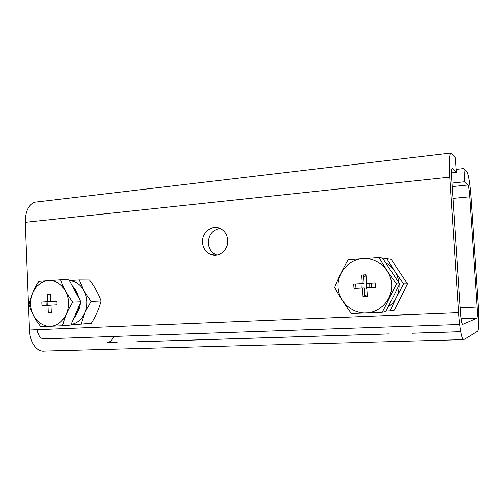 <?xml version="1.0" encoding="UTF-8"?>
<svg xmlns="http://www.w3.org/2000/svg" width="504" height="504" viewBox="0 0 504 504"><rect width="100%" height="100%" fill="white"/><g stroke="black" fill="none" stroke-linecap="round" stroke-linejoin="round"><path stroke-width="0.76" d="M202.513 242.43C201.707 232.829 211.573 224.683 219.75 228.369C224.545 230.586 227.203 234.555 227.739 240.282C228.501 249.606 219.278 257.588 211.315 254.665C206.035 252.617 203.099 248.541 202.513 242.43M216.796 255.056C211.705 252.989 208.883 249.001 208.322 243.092C208.637 234.851 212.524 229.975 219.996 228.469M477.635 331.191L463.819 339.627C462.162 341.076 459.635 328.23 458.653 312.656L449.757 177.106C448.976 163.491 449.272 155.471 450.639 153.065L451.54 153.203L455.408 157.954L456.359 172.362L452.151 168.128C451.527 169.249 451.389 172.891 451.748 179.065L460.492 312.096C461.103 319.895 461.878 323.978 462.811 324.356L476.816 318.156C477.364 317.003 477.458 313.299 477.093 307.049L469.728 196.787C469.237 190.342 468.626 186.417 467.882 185.006L464.896 181.73L464.014 168.531L467.032 172.236C468.657 175.549 469.999 184.168 471.051 198.091L478.309 306.678C479.115 320.393 478.913 328.545 477.704 331.141L477.635 331.191M37.68 201.865L34.795 202.205C28.457 204.75 25.269 211.459 25.219 222.333L29.453 330.007C29.768 342.342 37.195 352.372 44.566 351.074L463.39 339.639M117.054 342.386L107.371 342.689C110.055 342.103 112.285 340.024 114.055 336.451M459.736 324.456L44.075 338.877C40.326 338.732 38.077 335.664 37.321 329.685M366.899 289.724L366.188 286.209L366.477 282.643M456.164 169.394L464.014 168.531M452.006 183.059L464.896 181.73M369.779 287.633L369.741 283.355M456.359 172.362L451.546 172.885M371.429 283.261L371.435 287.538M389.756 269.004L392.685 273.42M394.115 295.023L391.539 300.17M378.976 257.55L382.498 258.048L399.659 283.947L385.774 311.674L382.316 312.253L351.345 313.564C344.931 304.857 339.375 296.15 334.669 287.431C338.31 278.233 342.808 268.985 348.169 259.699L378.976 257.55C384.079 266.207 389.901 275.014 396.459 283.973L382.316 312.253M399.659 283.947L396.459 283.973M366.143 312.978C351.767 313.652 338.801 301.543 338.077 287.217C337.138 272.903 348.579 259.516 362.88 258.59C377.168 257.443 390.865 269.419 391.671 284.218C392.698 298.998 380.526 312.518 366.143 312.978M375.417 287.324L366.786 287.797L367.309 296.516L363.019 296.73L362.496 288.03L353.978 288.496L353.72 284.168L362.237 283.683L361.721 275.001L365.999 274.737L366.521 283.437L375.152 282.946L375.417 287.324M375.159 283.046L366.521 283.437M366.011 274.926L361.721 275.001M363.623 275.077L364.14 283.676L362.237 283.683M364.14 283.676L353.72 284.168M355.698 284.155L355.95 288.389M363.019 296.73L364.915 296.591L364.398 287.979L362.496 288.03M364.915 296.591L367.309 296.472M366.036 275.323L363.775 277.509M361.059 283.853L361.211 288.099M364.801 294.727L367.044 296.484M385.68 262.849C389.34 264.902 392.351 267.693 394.714 271.215C397.045 274.756 398.456 278.643 398.947 282.87M399.099 285.069C399.193 289.454 398.273 293.599 396.339 297.505C394.367 301.386 391.614 304.573 388.08 307.068M386.051 311.119L390.046 310.924L396.339 297.505L403.591 283.916L394.714 271.215L386.833 258.691L383.071 258.911M390.046 310.924L394.279 310.206L407.503 283.891L403.591 283.916M407.503 283.891L391.136 259.302L386.833 258.691M68.506 302.318C69.105 314.716 60.449 325.981 50.305 326.29C40.169 326.787 31.078 316.512 30.681 304.435C30.133 292.364 38.348 281.188 48.447 280.552C58.54 279.726 68.059 289.907 68.506 302.318M40.711 326.661C35.148 319.353 31.279 311.982 29.1 304.542C30.668 296.881 33.932 289.132 38.896 281.289L60.669 279.77C63.057 287.16 67.082 294.607 72.746 302.098C67.75 310.105 64.355 317.986 62.572 325.741L40.711 326.661M47.086 301.77L47.206 305.342M72.141 285.718C75.222 288.754 77.307 292.591 78.397 297.215M78.8 306.564C78.12 311.352 76.35 315.447 73.49 318.856M60.669 279.77L68.935 279.821L80.873 301.776L70.825 325.023L62.572 325.741M80.873 301.776L72.746 302.098M57.053 304.8L50.967 305.134L51.263 312.467L48.233 312.619L47.937 305.304L41.92 305.632L41.775 301.99L47.792 301.644L47.496 294.336L50.52 294.153L50.816 301.474L56.902 301.127L57.053 304.8M56.902 301.209L50.816 301.474M50.526 294.273L47.496 294.336M51.975 301.43L47.792 301.644M51.981 301.493L41.775 301.99M45.996 301.833L46.141 305.399M50.967 305.166L47.937 305.304M51.263 312.442L48.233 312.619M71.014 324.589L81.094 324.11L84.886 312.839L90.972 301.373L83.935 290.613C85.743 293.952 86.738 297.606 86.927 301.581C87.079 305.556 86.398 309.305 84.886 312.839C81.831 319.404 77.225 323.278 71.058 324.475M77.522 311.825C79.273 309.292 80.199 306.375 80.312 303.08M80.174 300.491L76.917 292.698M69.369 280.621C75.524 281.169 80.382 284.502 83.935 290.613L79.216 279.903L69.659 280.482M81.094 324.11L91.337 323.221C95.98 315.737 99.219 308.316 101.052 300.97L90.972 301.373M101.052 300.97C98.57 293.876 94.714 286.87 89.473 279.966L79.216 279.903M107.056 342.739L117.054 342.43M136.786 341.813L389.227 333.95M412.285 333.232L460.814 331.72M458.653 312.656L29.453 330.007M461.16 318.774L476.771 318.188M449.757 177.106L25.219 222.333M467.882 185.006L452.239 186.6M469.728 196.787L453.014 198.387M477.093 307.049L460.209 307.768M452.529 168.16L452.088 168.21M51.055 305.128L50.948 301.549M460.801 331.67L412.285 333.182M389.22 333.9L136.786 341.775M476.816 318.156L461.154 318.742M34.795 202.205L450.639 153.065M216.581 255.093L211.315 254.665"/></g></svg>
